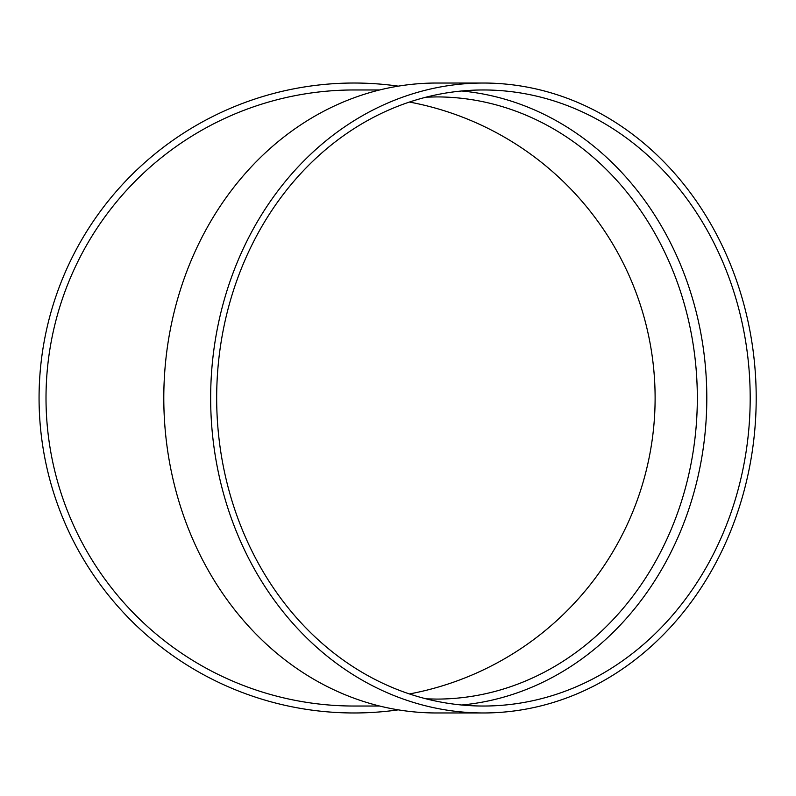 <?xml version="1.0" encoding="UTF-8"?>
<svg xmlns="http://www.w3.org/2000/svg" width="796" height="796" viewBox="0 0 796 796"><rect width="100%" height="100%" fill="white"/><g stroke="black" fill="none" stroke-linecap="round" stroke-linejoin="round"><path stroke-width="1.19" d="M461.74 90.993A308.032 266.76 -90 0 1 706.808 398A308.032 266.76 -90 0 1 461.74 705.007M483.431 712.967L436.576 712.967A314.967 272.769 -90 0 1 163.797 398A314.967 272.769 -90 0 1 436.576 83.033L483.431 83.033A314.967 272.769 -90 0 1 756.2 398A314.967 272.769 -90 0 1 483.431 712.967A314.967 272.769 -90 0 1 210.651 398A314.967 272.769 -90 0 1 483.431 83.033M379.622 89.968L354.041 89.968A308.032 308.032 0 0 0 46.009 398A308.032 308.032 0 0 0 354.041 706.032L379.622 706.032M398.269 709.853A314.967 314.967 0 0 1 39.85 420.169A314.967 314.967 0 0 1 398.269 86.147M409.442 102.057A301.087 301.087 0 0 1 409.442 693.943M750.19 398A308.032 266.76 -90 0 1 483.431 706.032A308.032 266.76 -90 0 1 216.671 398A308.032 266.76 -90 0 1 483.431 89.968A308.032 266.76 -90 0 1 750.19 398M426.149 698.848L436.576 699.087A301.087 260.75 90 0 0 697.326 398A301.087 260.75 90 0 0 436.576 96.913L426.149 97.152"/></g></svg>
